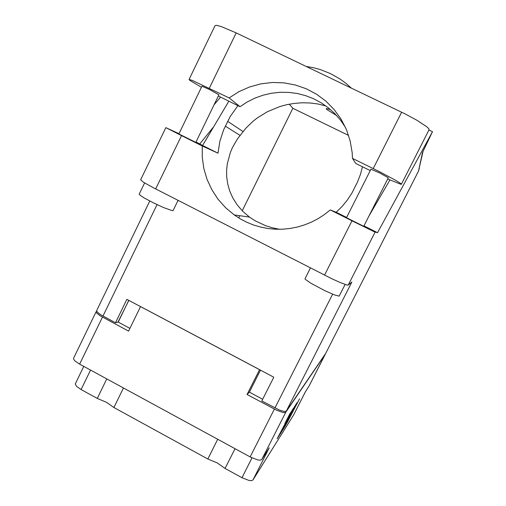 <?xml version="1.0" encoding="UTF-8"?>
<svg xmlns="http://www.w3.org/2000/svg" width="506" height="506" viewBox="0 0 506 506"><rect width="100%" height="100%" fill="white"/><g stroke="black" fill="none" stroke-linecap="round" stroke-linejoin="round"><path stroke-width="0.76" d="M90.568 370.088L81.093 389.557L97.26 398.412L106.665 402.365L113.901 407.532L207.821 459.005L217.131 462.876L225.05 468.448L241.963 477.715L252.02 457.867M289.552 415.299L284.84 423.661L289.742 413.99L291.886 410.815L279.875 434.426L277.124 438.847L289.552 415.299M294.922 405.938L288.856 417.754L293.682 407.918L292.5 409.752L280.179 434.028L282.873 429.676L294.922 405.938M295.491 405.066L283.088 429.436L285.947 424.73L297.307 402.378L295.491 405.066M286.896 423.105L299.577 398.791L286.896 423.105M293.524 415.116L305.542 391.499L309.236 385.768L325.371 353.877M260.482 370.145L249.388 392.175L247.08 394.471L276.649 410.214L282.69 412.422L284.714 412.656L285.732 412.257L261.697 459.575L269.281 447.804L252.918 480.004L251.267 480.7L249.003 480.479L241.963 477.715M81.093 389.557L76.52 386.299L75.274 384.01L83.775 366.388M285.89 424.698L296.383 404.073L285.89 424.698M283.936 427.102L287.984 419.48L283.727 426.988M96.709 311.298L96.077 311.936L96.45 312.809L100.036 315.738L128.581 331.107L140.554 306.598L259.565 369.658L247.08 394.471M128.866 300.406L118.056 322.025M261.697 459.575L259.989 460.207L257.617 459.91L250.173 456.924L79.644 364.143L74.85 360.816L73.617 359.19L73.591 358.216M285.732 412.257L325.371 354.061L309.236 385.768M345.408 127.31L340.5 120.118L334.782 113.584L328.331 107.791L321.24 102.826L313.619 98.759L305.573 95.64L297.224 93.509L288.673 92.396L280.058 92.307L271.494 93.243L263.095 95.191L254.98 98.107L247.263 101.965L240.04 106.69L218.326 96.02M201.464 87.26L189.775 80.34L189.225 79.448L192.204 80.372L229.142 97.911L238.971 91.668L249.603 86.943L260.811 83.851L272.354 82.472L283.967 82.845L295.396 84.976L306.383 88.816L316.674 94.293L326.028 101.289L334.232 109.65L341.095 119.188L346.452 129.694L350.177 140.915L352.176 152.603L352.518 158.403L379.589 171.724L395.565 180.231L400.828 183.558L401.372 184.228L400.967 184.285L387.704 178.966M178.801 134.071L201.97 86.203L209.642 89.568L218.921 94.812L195.74 142.496M370.942 169.244L379.658 172.951L388.304 177.783L363.669 226.441M345.06 284.467L339.128 296.13L334.694 295.03L324.827 290.665L310.659 283.113L305.232 279.325L304.979 278.787L310.444 267.921M178.03 200.363L173.033 210.622L172.382 210.711L163.742 207.65L153.501 202.9L144.235 197.972L140.39 195.525L139.194 194.203M346.477 217.713L363.725 226.327M178.852 133.964L195.79 142.388M330.601 109.669L326.667 108.524L326.161 108.746L326.686 109.441L336.718 115.615M419.303 168.422L418.57 170.927L325.744 353.333L286.288 411.163L351.866 282.057L348.166 285.137L347.293 285.131L340.671 282.734L331.949 278.774L153.799 187.992L143.533 182.255L140.643 179.845M178.972 133.71L165.841 127.613L181.515 135.595L155.665 188.953M324.561 275.119L351.986 220.799L374.358 231.811L377.546 232.69L363.94 225.891M128.783 300.362L118.265 321.961L115.526 322.758L100.561 314.656L97.266 312.082L96.665 310.589M286.288 411.163L284.024 411.467L279.407 410.069L261.792 400.935L273.784 377.191L126.911 299.375L115.526 322.758M181.515 135.595L202.242 145.956L202.248 157.353L203.88 168.606L207.106 179.478L211.862 189.756L218.048 199.212L225.537 207.656L234.189 214.905L240.325 218.889L246.827 222.273L253.626 225.018L260.672 227.099L267.902 228.503L275.245 229.199L282.633 229.199L290.014 228.478L297.313 227.061L304.46 224.942L311.392 222.147L318.053 218.7L324.371 214.62L330.285 209.952L351.986 220.799M325.883 105.931L317.983 104.015L309.963 102.977L301.993 102.794L294.226 103.388L286.807 104.679L279.818 106.564L267.408 111.693L257.231 117.98L252.968 121.339L245.935 128.176L237.403 139.03L232.463 147.543L230.344 152.483L227.295 163.773L226.618 170.086L226.694 176.777L227.675 183.754L229.68 190.876L232.83 197.979L237.187 204.86L242.754 211.293L249.471 217.042L255.182 220.793L265.739 225.739L272.513 227.852L279.476 229.288M362.492 166.79L360.361 174.696L357.369 182.318L351.771 193.286L347.274 200.186L342.043 206.53L336.155 212.242L330.285 209.952M351.385 88.139L345.908 83.307L340.013 78.999L330.507 73.617L320.368 69.588L313.34 67.696L306.174 66.45M228.82 101.181L202.571 145.488L218.01 153.204L219.857 141.275L223.639 129.776L230.179 116.563L237.921 105.653M215.006 25.673L216.524 25.325L221.445 26.616L236.157 32.865L404.857 113.812L416.874 120.226L426.963 126.861L428.74 128.6L429.075 129.681L401.372 184.228M418.519 171.022L423.01 151.458M208.282 135.728L205.537 140.415M97.26 398.412L106.785 378.912M207.821 459.005L217.738 439.278M123.489 387.994L113.901 407.532M235.024 448.683L225.05 468.448M252.918 480.004L293.493 415.179M249.388 392.175L262.639 399.253M118.277 322.139L129.922 328.362M370.24 170.592L355.781 163.495L352.518 158.403M202.242 145.956L218.01 153.204M195.993 141.971L202.571 145.488M346.604 217.466L336.155 212.242M199.826 143.887L213.152 127.417M368.836 216.226L389.924 179.965M377.546 232.69L432.503 131.705L428.924 129.985M214.101 104.717L220.572 97.133M432.503 131.705L422.523 152.47L418.532 171.003L325.731 353.346M348.59 135.431L292.841 108.278L242.229 210.762M239.8 215.689L238.699 217.915M289.331 104.154L292.841 108.278M240.04 106.69L229.142 97.911M102.452 317.142L79.644 364.143M250.173 456.924L274.41 409.088M284.872 425.869L285.232 426.065M282.051 430.29L282.424 430.492M287.623 419.329L287.958 419.512M279.091 434.926L279.483 435.135M274.973 407.981L332.619 294.201M157.056 204.626L102.984 316.054M375.079 232.127L348.166 285.137M243.089 131.56L227.662 121.288M240.072 135.406L225.309 126.102M373.226 168.555L401.631 112.237M209.326 88.196L236.157 32.865M287.642 419.297L287.977 419.48M73.566 358.273L96.121 311.715M305.554 391.48L293.512 415.148M370.942 169.206L346.42 217.833M139.182 194.241L144.64 182.938M249.471 217.042L234.189 214.905M149.757 200.996L96.64 310.64M165.841 127.62L140.624 179.883M189.029 79.499L215.037 25.597"/></g></svg>
